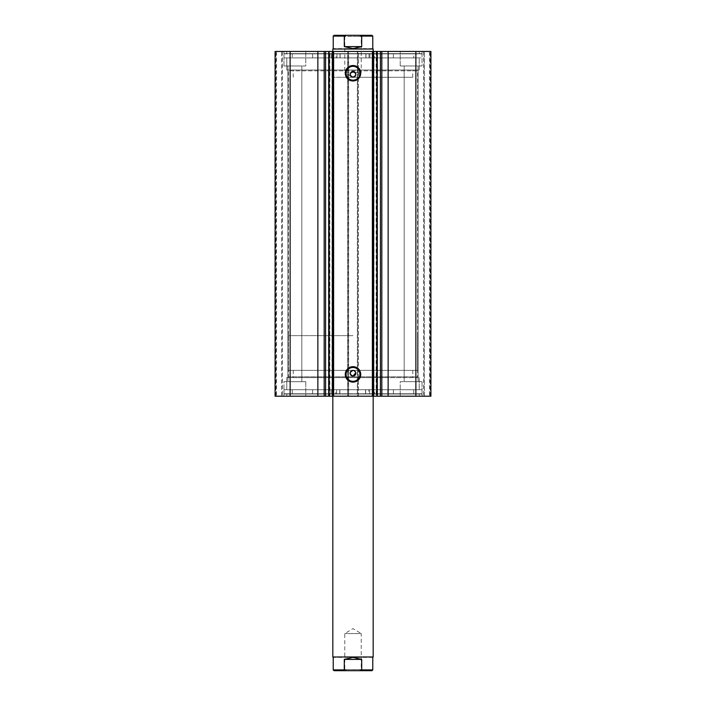 <?xml version="1.0" encoding="UTF-8"?>
<svg xmlns="http://www.w3.org/2000/svg" width="706" height="706" viewBox="0 0 706 706"><rect width="100%" height="100%" fill="white"/><g stroke="black" fill="none" stroke-linecap="round" stroke-linejoin="round"><path stroke-width="0.53" stroke-dasharray="3.53 2.65" d="M283.971 53.868L340.142 53.868L340.142 57.91L413.751 57.91L388.053 57.91L388.053 53.868L365.858 53.868L422.029 53.868L283.971 53.868L283.971 57.91L340.142 57.91M336.091 53.868L331.246 53.868L336.091 53.868L336.091 57.91L331.246 57.91L336.091 57.91M331.246 53.868L331.246 57.91M374.754 53.868L369.909 53.868L374.754 53.868L374.754 57.91L369.909 57.91L374.754 57.91M369.909 53.868L369.909 57.91M340.142 53.868L317.947 53.868L317.947 57.91L317.947 53.868L292.249 53.868L292.249 57.91M292.249 53.868L413.751 53.868L413.751 57.91M369.009 53.868L369.009 57.91L283.971 57.91L422.029 57.91L283.971 57.91L283.971 53.63L422.029 53.63L422.029 57.91L422.029 53.868M336.991 53.868L336.991 57.91M413.751 53.868L388.053 53.868L388.053 57.91L369.009 57.91M368.682 393.771L387.797 393.771L387.797 389.738L292.24 389.738L317.691 389.738L317.691 393.771L339.877 393.771L283.971 393.771L422.029 393.771L368.682 393.771L368.682 389.738L387.797 389.738L387.797 393.771L413.734 393.771L292.24 393.771L317.691 393.771L317.691 389.738L339.877 389.738L283.971 389.738L368.682 389.738M374.48 389.738L369.635 389.738L374.48 389.738L374.48 393.771L369.635 393.771L374.48 393.771M335.809 389.738L330.964 389.738L335.809 389.738L335.809 393.771L330.964 393.771L335.809 393.771M283.971 393.771L283.971 389.738L422.029 389.738L283.971 389.738L283.971 394.019L422.029 394.019L422.029 389.738L422.029 393.771M336.665 393.771L336.665 389.738M339.877 393.771L339.877 389.738L339.877 393.771M383.79 370.359L293.255 370.359L383.79 370.359M383.79 377.622L293.255 377.622L383.79 377.622M342.595 396.198L373.183 396.198L342.595 396.198M342.595 370.359L373.183 370.359L342.595 370.359M373.801 389.738L312.634 389.738L373.801 389.738M373.801 396.198L312.634 396.198L373.801 396.198M387.117 377.622L286.795 377.622L387.117 377.622M387.117 389.738L286.795 389.738L387.117 389.738M374.003 51.45L377.313 51.45L374.003 51.45L374.003 396.198L377.313 396.198L374.003 396.198M380.622 51.45L380.622 396.198M329.826 51.45L331.996 51.45L331.996 396.198L328.767 396.198L328.767 51.45L329.826 51.45L329.826 396.198M325.378 396.198L325.378 51.45M328.687 396.198L331.996 396.198M331.996 51.45L328.687 51.45M418.393 377.622L287.607 377.622L418.393 377.622L417.59 376.819L288.41 376.819L417.59 376.819L417.59 70.821L288.41 70.821L287.607 70.018L418.393 70.018L287.607 70.018M287.607 377.622L288.41 376.819L288.41 70.821L417.59 70.821L418.393 70.018M353 367.482A6.919 6.919 0 0 0 346.081 374.392A6.919 6.919 0 0 0 353 381.311A6.919 6.919 0 0 0 359.919 374.392A6.919 6.919 0 0 0 353 367.482M353 66.329A6.919 6.919 0 0 0 346.081 73.248A6.919 6.919 0 0 0 353 80.166A6.919 6.919 0 0 0 359.919 73.248A6.919 6.919 0 0 0 353 66.329M419.24 389.738L286.76 389.738L419.24 389.738L419.24 377.622L286.76 377.622L419.24 377.622M286.76 389.738L286.76 377.622M422.029 394.019L283.971 394.019M419.24 396.198L286.76 396.198L419.24 396.198L419.24 394.019L286.76 394.019L419.24 394.019M286.76 396.198L286.76 394.019M419.24 57.91L286.76 57.91L419.24 57.91L419.24 70.018L286.76 70.018L419.24 70.018M286.76 57.91L286.76 70.018M419.24 51.45L286.76 51.45L419.24 51.45L419.24 53.63L286.76 53.63L419.24 53.63M286.76 51.45L286.76 53.63M400.231 65.976L400.231 51.45L422.029 51.45L400.231 51.45L422.029 51.45L400.231 51.45L400.231 65.976L422.029 65.976L422.029 51.45L422.029 65.976L400.231 65.976M283.971 65.976L283.971 51.45L305.769 51.45L283.971 51.45L305.769 51.45L283.971 51.45L283.971 65.976L305.769 65.976L305.769 51.45L305.769 65.976L283.971 65.976M422.029 381.664L422.029 396.198L400.231 396.198L422.029 396.198L400.231 396.198L422.029 396.198L422.029 381.664L400.231 381.664L400.231 396.198L400.231 381.664L422.029 381.664M305.769 381.664L305.769 396.198L283.971 396.198L305.769 396.198L283.971 396.198L305.769 396.198L305.769 381.664L283.971 381.664L283.971 396.198L283.971 381.664L305.769 381.664M301.815 65.976L301.815 381.664L287.924 381.664L301.815 381.664L287.924 381.664L301.815 381.664L301.815 65.976L287.924 65.976L287.924 381.664L287.924 65.976L301.815 65.976M418.076 65.976L418.076 381.664L404.185 381.664L418.076 381.664L404.185 381.664L418.076 381.664L418.076 65.976L404.185 65.976L404.185 381.664L404.185 65.976L418.076 65.976M347.829 51.45L275.093 51.45L275.093 396.198L348.64 396.198L348.64 51.45L347.67 51.45L347.67 396.198L348.64 396.198L348.64 51.45L347.829 51.45L347.829 396.198M281.632 396.198L276.54 396.198L282.435 396.198L281.632 396.198L281.632 51.45L275.896 51.45L282.435 51.45L281.632 51.45L281.632 396.198M348.482 51.45L347.67 51.45L347.67 396.198L348.482 396.198L348.482 51.45L357.518 51.45L357.518 396.198L348.482 396.198M357.518 396.198L358.33 396.198L358.33 51.45L357.36 51.45L357.36 396.198L358.33 396.198L358.33 51.45L357.518 51.45M357.36 396.198L430.907 396.198L429.46 396.198L430.907 396.198L430.907 51.45L357.36 51.45L357.36 396.198M424.368 396.198L429.46 396.198L423.565 396.198L424.368 396.198L424.368 51.45L429.46 51.45L423.565 51.45L424.368 51.45L424.368 396.198M275.093 51.45L275.896 51.45L275.093 51.45L275.093 396.198L275.093 51.45M290.131 51.45L290.131 396.198M430.907 51.45L430.907 396.198L430.907 51.45M415.869 396.198L415.869 51.45M355.771 372.715L355.612 372.186M354.085 370.65L353.556 370.491M373.183 396.198L373.183 51.45L332.817 51.45L332.817 396.198L332.817 370.359L373.183 370.359L288.41 370.359L417.59 370.359L332.817 370.359L332.817 396.198M276.54 51.45L276.54 396.198L276.54 51.45M282.435 51.45L282.435 396.198L282.435 51.45M429.46 51.45L429.46 396.198L429.46 51.45M423.565 51.45L423.565 396.198L423.565 51.45M422.029 53.63L283.971 53.63M376.174 51.45L376.174 396.198M344.722 77.281L412.745 77.281L344.722 77.281M344.722 70.018L412.745 70.018L344.722 70.018M332.817 77.281L332.817 51.45L373.183 51.45L373.183 77.281L332.817 77.281L373.183 77.281M347.414 57.91L393.366 57.91L347.414 57.91M347.414 51.45L393.366 51.45L347.414 51.45M343.831 70.018L419.205 70.018L343.831 70.018M343.831 57.91L419.205 57.91L343.831 57.91M343.637 670.7L362.363 670.7L361.234 669.57L344.766 669.57L361.234 669.57L361.234 633.564L344.766 633.564L361.234 633.564L353 628.614L344.766 633.564L344.766 669.57L343.637 670.7M372.777 657.374L333.223 657.374M373.183 656.977L332.817 656.977M353 35.3L362.363 35.3L361.234 36.43L353 36.43L361.234 36.43L361.234 72.436L353 72.436L361.234 72.436L353 77.386L344.766 72.436L353 72.436L344.766 72.436L344.766 36.43L353 36.43L344.766 36.43L343.637 35.3L353 35.3M372.777 48.626L333.223 48.626M373.183 49.023L332.817 49.023M353 335.641L288.41 335.641L353 335.641M371.974 35.3L359.672 35.3L361.701 36.103L361.701 46.605L353 48.626L344.299 46.605L344.299 36.103L346.328 35.3L334.026 35.3M359.672 35.3L346.328 35.3M361.701 46.605L344.299 46.605M371.974 670.7L359.672 670.7L361.701 669.897L361.701 659.395L353 657.374L344.299 659.395L344.299 669.897L346.328 670.7L334.026 670.7M359.672 670.7L346.328 670.7M361.701 659.395L344.299 659.395M340.133 53.868L340.133 57.91M365.867 53.868L365.867 57.91M365.982 53.868L365.982 57.91M376.625 53.868L376.625 57.91M376.836 53.868L376.836 57.91M329.375 53.868L329.375 57.91M340.018 53.868L340.018 57.91M329.164 53.868L329.164 57.91M365.602 393.771L365.602 389.738M339.754 393.771L339.754 389.738M329.128 393.771L329.128 389.738M328.925 393.771L328.925 389.738M376.377 393.771L376.377 389.738M365.726 393.771L365.726 389.738M376.589 393.771L376.589 389.738M377.233 51.45L377.233 396.198M358.171 396.198L358.171 51.45M275.896 396.198L275.896 51.45L275.896 396.198M430.104 396.198L430.104 51.45L430.104 396.198M361.701 36.103L372.777 36.103M333.223 36.103L344.299 36.103M361.701 669.897L372.777 669.897M333.223 669.897L344.299 669.897M365.858 53.868L365.858 57.91M365.593 393.771L365.593 389.738M369.635 393.771L369.635 389.738M330.964 393.771L330.964 389.738M413.734 393.771L413.734 389.738M292.24 393.771L292.24 389.738M293.255 370.359L293.255 377.622M312.634 389.738L312.634 396.198M286.795 377.622L286.795 389.738M419.205 377.622L419.205 389.738M393.366 389.738L393.366 396.198M412.745 370.359L412.745 377.622M293.255 77.281L293.255 70.018M312.634 57.91L312.634 51.45M286.795 70.018L286.795 57.91M419.205 70.018L419.205 57.91M393.366 57.91L393.366 51.45M412.745 77.281L412.745 70.018M288.41 370.359L288.41 335.641M332.817 335.641L332.817 51.45M373.183 335.641L373.183 51.45M417.59 370.359L417.59 335.641"/><path stroke-width="1.06" d="M372.38 396.198L372.38 51.45L377.313 51.45L377.313 396.198L332.349 396.198L332.349 51.45L329.155 51.45L329.155 396.198L332.349 396.198M377.313 51.45L380.419 51.45L380.419 396.198L377.313 396.198M328.767 51.45L317.859 51.45L317.859 396.198L328.767 396.198M353 80.969A7.722 7.722 0 0 1 345.278 73.248A7.722 7.722 0 0 1 353 65.526A7.722 7.722 0 0 1 360.722 73.248A7.722 7.722 0 0 1 353 80.969M353 66.329A6.919 6.919 0 0 0 346.081 73.248A6.919 6.919 0 0 0 353 80.166A6.919 6.919 0 0 0 359.919 73.248A6.919 6.919 0 0 0 353 66.329M353 382.123A7.722 7.722 0 0 1 345.278 374.392A7.722 7.722 0 0 1 353 366.67A7.722 7.722 0 0 1 360.722 374.392A7.722 7.722 0 0 1 353 382.123M353 367.482A6.919 6.919 0 0 0 346.081 374.392A6.919 6.919 0 0 0 353 381.311A6.919 6.919 0 0 0 359.919 374.392A6.919 6.919 0 0 0 353 367.482M353.556 370.491L353 370.438A2.824 2.824 0 0 0 350.176 373.262A2.824 2.824 0 0 0 353 376.095L355.771 372.715M353 370.438C349.355 372.318 349.355 374.206 353 376.095A2.824 2.824 0 0 0 355.824 373.262A2.824 2.824 0 0 0 353 370.438M353 71.553A2.824 2.824 0 0 0 350.176 74.377A2.824 2.824 0 0 0 353 77.201C356.645 75.321 356.645 73.433 353 71.553C349.355 73.433 349.355 75.313 353 77.201A2.824 2.824 0 0 0 355.824 74.377A2.824 2.824 0 0 0 353 71.553M329.155 396.198L328.687 396.198L328.687 51.45L329.155 51.45M317.859 396.198L275.093 396.198L275.093 51.45L317.859 51.45M380.419 51.45L430.907 51.45L430.907 396.198L380.419 396.198M332.349 51.45L333.62 51.45L333.62 396.198M372.38 51.45L333.62 51.45M290.131 396.198L290.131 51.45M415.869 51.45L415.869 396.198M355.612 372.186L354.085 370.65M373.183 51.45L373.183 656.977L332.817 656.977L332.817 49.023L373.183 49.023L373.183 51.45M325.581 51.45L325.581 396.198M362.363 670.7L343.637 670.7M332.817 656.977L373.183 656.977M362.363 35.3L343.637 35.3M332.817 49.023L373.183 49.023M372.777 48.626L372.777 36.103L361.701 36.103L361.701 46.605L353 48.626L344.299 46.605L344.299 36.103L333.223 36.103L334.026 35.3L346.328 35.3L344.299 36.103M361.701 36.103L359.672 35.3L346.328 35.3M361.701 46.605L344.299 46.605M359.672 35.3L371.974 35.3L372.777 36.103M372.777 657.374L372.777 669.897L361.701 669.897L361.701 659.395L353 657.374L344.299 659.395L344.299 669.897L333.223 669.897L334.026 670.7L346.328 670.7L344.299 669.897M361.701 659.395L344.299 659.395M361.701 669.897L359.672 670.7L346.328 670.7M359.672 670.7L371.974 670.7L372.777 669.897M388.141 51.45L388.141 396.198M324.178 51.45L324.178 396.198M376.845 396.198L376.845 51.45M373.65 51.45L373.65 396.198M381.822 51.45L381.822 396.198M333.223 48.626L333.223 36.103M333.223 657.374L333.223 669.897"/></g></svg>
